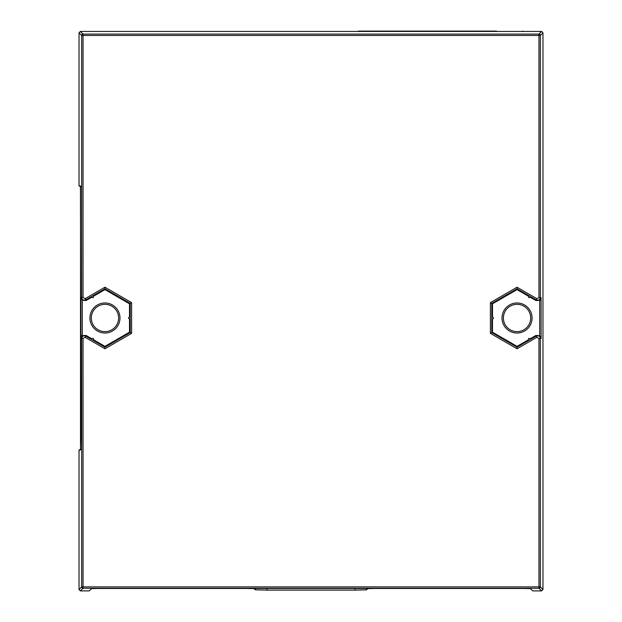 <?xml version="1.0" encoding="UTF-8"?>
<svg xmlns="http://www.w3.org/2000/svg" width="622" height="622" viewBox="0 0 622 622"><rect width="100%" height="100%" fill="white"/><g stroke="black" fill="none" stroke-linecap="round" stroke-linejoin="round"><path stroke-width="0.93" d="M104.955 331.658A13.661 13.661 0 0 1 91.294 317.99A13.661 13.661 0 0 1 104.955 304.329A13.661 13.661 0 0 1 118.615 317.99A13.661 13.661 0 0 1 104.955 331.658A13.645 13.645 0 0 0 118.6 317.99A13.645 13.645 0 0 0 104.955 304.345A13.645 13.645 0 0 0 91.31 317.99A13.645 13.645 0 0 0 104.955 331.635A13.645 13.645 0 0 1 91.31 317.99A13.645 13.645 0 0 1 104.955 304.345A13.645 13.645 0 0 1 118.6 317.99A13.645 13.645 0 0 1 104.955 331.643M517.045 331.658A13.661 13.661 0 0 1 503.385 317.99A13.661 13.661 0 0 1 517.045 304.329A13.661 13.661 0 0 1 530.706 317.99A13.661 13.661 0 0 1 517.045 331.658A13.645 13.645 0 0 0 530.69 317.99A13.645 13.645 0 0 0 517.045 304.345A13.645 13.645 0 0 0 503.4 317.99A13.645 13.645 0 0 0 517.045 331.635A13.645 13.645 0 0 1 503.4 317.99A13.645 13.645 0 0 1 517.045 304.345A13.645 13.645 0 0 1 530.69 317.99A13.645 13.645 0 0 1 517.045 331.643M80.565 449.356L79.033 450.056L79.033 589.539L80.394 590.9L89.265 590.9L91.504 588.661L98.323 588.49L523.677 588.49L530.496 588.661L532.735 590.9L541.606 590.9L542.967 589.539L542.967 32.803L541.606 31.442L80.394 31.442L79.033 32.803L79.033 185.931L80.565 186.631M128.427 317.99L130.231 320.003L130.231 315.984L128.427 317.99M491.769 315.984L493.573 317.99L491.769 320.003L491.769 315.984M93.222 297.666L94.054 295.1L90.579 297.106L93.222 297.666M93.728 296.119L104.955 289.634L129.516 303.816L130.231 303.396L104.955 288.802L85.719 299.913C83.371 300.667 82.018 299.82 81.676 297.363L81.676 35.454L79.033 32.803M104.955 289.634L104.955 287.232L131.6 302.611L130.231 303.396L130.231 332.583L129.516 332.171L104.955 346.353L104.955 347.177L130.231 332.583L131.6 333.376L104.955 348.755L104.955 347.177L85.719 336.074C83.48 335.32 82.135 336.098 81.676 338.407L80.961 338.407L80.922 335.709L86.077 335.452L85.035 337.256L83.037 338.407L81.676 338.407L81.676 586.888L538.963 586.888L538.963 338.625L536.965 337.256L517.045 348.755L490.4 333.376L490.4 302.611L517.045 287.232L536.965 298.731L538.963 297.58L538.963 35.454L83.037 35.454L83.037 297.363L85.035 298.731L86.077 300.535L91.621 297.332M129.516 303.816L129.516 316.777M129.516 319.203L129.516 332.171M93.222 338.321L90.579 338.881L94.054 340.887L93.222 338.321M527.946 340.887L528.778 338.321L531.421 338.881L527.946 340.887M492.484 319.203L492.484 332.171L490.4 333.376M492.484 332.171L517.045 346.353L517.045 348.755M528.272 296.119L517.045 289.634L492.484 303.816L490.4 302.611M492.484 303.816L492.484 316.777M531.421 297.106L528.778 297.666L527.946 295.1L531.421 297.106M517.045 289.634L517.045 287.232M86.077 300.535L82.291 300.278L82.291 335.709L80.961 338.407M91.621 338.656L86.077 335.452M104.955 346.353L93.728 339.869M80.394 31.442L83.037 34.086A1.368 1.361 135 0 0 81.676 35.454L83.037 35.454L83.037 34.086L538.963 34.086L538.963 35.454L540.324 35.454L540.324 297.58C539.865 299.89 538.52 300.667 536.281 299.913L517.045 288.802L491.769 303.396L491.769 332.583L517.045 347.177L536.281 336.074C538.629 335.32 539.982 336.168 540.324 338.625L538.963 338.625M530.379 338.656L535.923 335.452L539.709 335.709L539.709 300.278L535.923 300.535L530.379 297.332M517.045 346.353L528.272 339.869M80.922 335.709L80.922 297.363L83.037 297.363M80.922 297.363L82.291 300.278M538.963 297.58L541.039 297.58L541.078 300.278L541.078 338.625L540.324 338.625L540.324 586.888L538.963 586.888L538.963 588.256L83.037 588.256L83.037 338.407M541.078 338.625L539.709 335.709M541.078 300.278L539.709 300.278L541.039 297.58M366.661 588.49L366.661 589.819L355.069 590.115L266.931 590.115L255.339 589.819L254.18 588.661L247.362 588.49M366.661 589.819L367.82 588.49M374.638 588.49L367.82 588.661M98.323 588.49L91.504 588.661M530.496 588.661L523.677 588.49M428.325 31.442L358.645 31.1L496.55 31.1M439.054 31.442L434.731 31.1L439.054 31.1A0.684 0.56 90 0 0 438.564 31.442M522.573 31.1L523.475 31.442L522.573 31.442M357.743 31.442L358.645 31.1L357.743 31.442M368.208 31.1A0.684 0.684 0 0 0 367.618 31.442A0.684 0.684 0 0 1 368.208 31.1L368.208 31.442M423.971 31.442L423.971 31.1A0.684 0.684 0 0 1 424.562 31.442M434.731 31.1A0.684 0.684 0 0 0 434.14 31.442A0.684 0.684 0 0 1 434.731 31.1A0.684 0.56 90 0 0 434.242 31.442M490.082 31.442A0.684 0.684 0 0 1 490.672 31.1M447.848 31.442L447.848 31.1A0.684 0.684 0 0 1 448.439 31.442M104.955 333.019A15.029 15.029 0 0 1 89.926 317.99A15.029 15.029 0 0 1 104.955 302.968A15.029 15.029 0 0 1 119.984 317.99A15.029 15.029 0 0 1 104.955 333.019M517.045 333.019A15.029 15.029 0 0 1 502.016 317.99A15.029 15.029 0 0 1 517.045 302.968A15.029 15.029 0 0 1 532.074 317.99A15.029 15.029 0 0 1 517.045 333.019M85.035 298.731L104.955 287.232M535.923 335.452L536.965 337.256M104.955 348.755L85.035 337.256M131.6 302.611L131.6 333.376M535.923 300.535L536.965 298.731M80.526 186.242A0.684 0.684 -89 0 1 80.456 185.955L80.79 437.39L80.456 450.033L79.033 450.056M542.967 32.803L540.324 35.454A1.368 1.361 -135 0 0 538.963 34.086L541.606 31.442M79.033 589.539L81.676 586.888A1.368 1.361 45 0 0 83.037 588.256L80.394 590.9M541.606 590.9L538.963 588.256A1.368 1.361 -45 0 0 540.324 586.888L542.967 589.539M79.033 185.931L80.463 185.962M255.339 589.819L255.339 588.49M266.931 588.49L266.931 590.115M355.069 590.115L355.069 588.49M80.51 186.188L81.132 186.639L80.51 186.188L80.51 449.799L81.132 449.348"/></g></svg>

